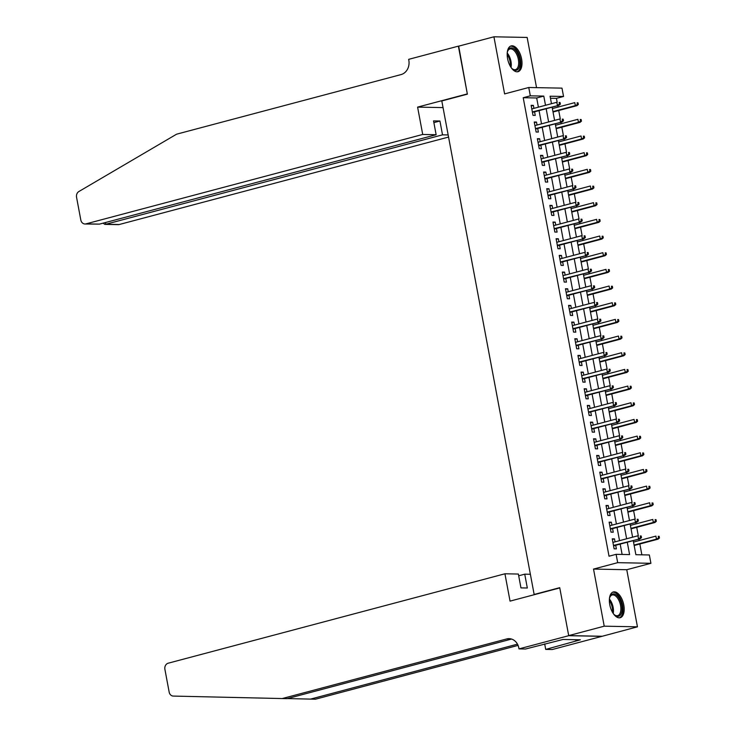 <?xml version="1.0" encoding="UTF-8"?>
<svg xmlns="http://www.w3.org/2000/svg" width="736" height="736" viewBox="0 0 736 736"><rect width="100%" height="100%" fill="white"/><g stroke="black" fill="none" stroke-linecap="round" stroke-linejoin="round"><path stroke-width="1.1" d="M623.778 604.964A13.331 6.808 75.1 0 0 613.355 591.937A13.331 6.808 75.1 0 0 609.767 604.688A13.331 6.808 75.1 0 0 620.2 617.716A13.331 6.808 75.1 0 0 623.778 604.964M521.594 58.935A13.331 6.808 75.1 0 0 511.17 45.908A13.331 6.808 75.1 0 0 507.582 58.659A13.331 6.808 75.1 0 0 518.015 71.686A13.331 6.808 75.1 0 0 521.594 58.935M633.245 540.629L635.876 554.705L649.354 554.972L650.909 563.307L617.679 562.663L616.124 554.328L629.593 554.585L627.284 542.22M568.716 635.692L559.774 587.926L510.048 601.128L504.933 573.786L168.231 663.191A5.124 4.361 -88.9 0 0 164.901 669.328L169.16 692.079A5.124 4.361 -88.9 0 0 173.31 696.081L282.219 698.556L506.69 638.949A11.969 10.184 91.1 0 1 509.11 638.655A11.969 10.184 91.1 0 1 518.816 647.974L518.99 648.894L568.716 635.692L601.947 636.336L637.45 626.824L626.759 569.719L650.909 563.307M536.544 87.639L527.151 37.444L493.92 36.8L504.602 93.904L528.761 87.492L561.991 88.136L563.546 96.471L550.077 96.214L551.476 103.702M557.18 102.295L556.444 98.357L563.546 96.471M641.866 554.824L639.842 544.005M639.198 540.564L638.931 539.12M638.305 535.78L636.723 527.326M636.079 523.885L635.812 522.45M635.186 519.11L633.604 510.655M632.96 507.214L632.693 505.779M632.068 502.44L630.485 493.985M629.841 490.544L629.565 489.109M628.949 485.76L627.366 477.314M626.722 473.874L626.446 472.429M625.821 469.09L624.238 460.635M623.594 457.194L623.328 455.759M622.702 452.419L621.12 443.964M620.476 440.524L620.209 439.088M619.583 435.749L618.001 427.294M617.357 423.853L617.09 422.418M616.464 419.069L614.882 410.624M614.238 407.183L613.971 405.738M613.346 402.399L611.763 393.944M611.119 390.503L610.852 389.068M610.227 385.728L608.644 377.274M608 373.833L607.724 372.398M607.099 369.058L605.516 360.603M604.882 357.162L604.606 355.727M603.98 352.378L602.398 343.933M601.754 340.492L601.487 339.048M600.861 335.708L599.279 327.253M598.635 323.812L598.368 322.377M597.742 319.038L596.16 310.583M595.516 307.142L595.249 305.707M594.624 302.367L593.041 293.912M592.397 290.472L592.13 289.036M591.505 285.688L589.922 277.242M589.278 273.801L589.012 272.357M588.386 269.017L586.804 260.562M586.16 257.122L585.884 255.686M585.258 252.347L583.676 243.892M583.032 240.451L582.765 239.016M582.139 235.676L580.557 227.222M579.913 223.781L579.646 222.346M579.02 219.006L577.438 210.551M576.794 207.11L576.527 205.675M575.902 202.326L574.319 193.872M573.675 190.44L573.408 188.996M572.783 185.656L571.2 177.201M570.556 173.76L570.29 172.325M569.664 168.986L568.082 160.531M567.438 157.09L567.162 155.655M566.536 152.315L564.963 143.86M564.319 140.42L564.043 138.984M563.417 135.636L561.835 127.181M561.191 123.749L560.924 122.305M560.298 118.965L558.716 110.51M558.072 107.07L557.805 105.634M601.928 636.254L568.698 635.61L604.219 626.18L637.45 626.824M568.698 635.61L559.728 587.678L534.152 594.467L441.802 100.952L467.369 94.162L458.399 46.23L493.92 36.8M615.057 541.852L614.496 538.872L612.251 538.835L614.128 548.835L616.372 548.881L615.701 545.293M611.938 525.182L611.377 522.201L609.132 522.155L611.009 532.165L613.254 532.202L612.582 528.623M608.819 508.502L608.258 505.531L606.013 505.485L607.89 515.485L610.135 515.531L609.463 511.943M605.691 491.832L605.139 488.86L602.894 488.814L604.762 498.815L607.007 498.861L606.335 495.273M602.572 475.162L602.02 472.181L599.776 472.144L601.643 482.144L603.888 482.19L603.216 478.602M599.454 458.491L598.902 455.51L596.657 455.464L598.524 465.474L600.769 465.511L600.098 461.932M596.335 441.812L595.774 438.84L593.529 438.794L595.406 448.794L597.65 448.84L596.979 445.252M593.216 425.141L592.655 422.17L590.41 422.124L592.287 432.124L594.532 432.17L593.86 428.582M590.097 408.471L589.536 405.49L587.291 405.453L589.168 415.454L591.413 415.5L590.741 411.912M586.978 391.8L586.417 388.82L584.172 388.774L586.04 398.783L588.294 398.82L587.622 395.241M583.85 375.121L583.298 372.149L581.054 372.103L582.921 382.104L585.166 382.15L584.494 378.562M580.732 358.45L580.18 355.479L577.935 355.433L579.802 365.433L582.047 365.479L581.376 361.891M577.613 341.78L577.061 338.799L574.816 338.762L576.684 348.763L578.928 348.809L578.257 345.221M574.494 325.11L573.933 322.129L571.688 322.083L573.565 332.092L575.81 332.138L575.138 328.55M571.375 308.439L570.814 305.458L568.569 305.412L570.446 315.422L572.691 315.459L572.019 311.871M568.256 291.76L567.695 288.788L565.45 288.742L567.327 298.742L569.572 298.788L568.9 295.2M565.138 275.089L564.576 272.108L562.332 272.072L564.199 282.072L566.444 282.118L565.782 278.53M562.01 258.419L561.458 255.438L559.213 255.392L561.08 265.402L563.325 265.448L562.654 261.86M558.891 241.748L558.339 238.768L556.094 238.722L557.962 248.731L560.206 248.768L559.535 245.18M555.772 225.069L555.22 222.097L552.966 222.051L554.843 232.052L557.088 232.098L556.416 228.51M552.653 208.398L552.092 205.427L549.847 205.381L551.724 215.381L553.969 215.427L553.297 211.839M549.534 191.728L548.973 188.747L546.728 188.71L548.605 198.711L550.85 198.757L550.178 195.169M546.416 175.058L545.854 172.077L543.61 172.031L545.477 182.04L547.731 182.077L547.06 178.498M543.288 158.378L542.736 155.406L540.491 155.36L542.358 165.361L544.603 165.407L543.932 161.819M540.169 141.708L539.617 138.736L537.372 138.69L539.24 148.69L541.484 148.736L540.813 145.148M537.05 125.037L536.498 122.056L534.253 122.02L536.121 132.02L538.366 132.066L537.694 128.478M556.444 98.357L550.454 98.247M538.402 107.171L536.682 97.98L523.213 97.713L609.022 556.214L616.124 554.328M622.113 554.438L620.172 544.106M619.528 540.666L617.053 527.427M616.409 523.986L613.934 510.756M613.29 507.316L610.816 494.086M610.172 490.645L607.697 477.416M607.053 473.975L604.578 460.736M603.934 457.304L601.45 444.066M600.815 440.625L598.331 427.395M597.687 423.954L595.212 410.725M594.568 407.284L592.094 394.045M591.45 390.614L588.975 377.375M588.331 373.934L585.856 360.704M585.212 357.264L582.737 344.034M582.093 340.593L579.609 327.364M578.965 323.923L576.49 310.684M575.846 307.243L573.372 294.014M572.728 290.573L570.253 277.343M569.609 273.902L567.134 260.673M566.49 257.232L564.015 243.993M563.371 240.552L560.896 227.323M560.252 223.882L557.768 210.652M557.124 207.212L554.65 193.982M554.006 190.541L551.531 177.302M550.887 173.862L548.412 160.632M547.768 157.191L545.293 143.962M544.649 140.521L542.174 127.291M541.53 123.85L539.046 110.612M533.931 108.367L533.37 105.386L531.125 105.34L533.002 115.35L535.247 115.386L534.575 111.808M534.152 594.467L535.081 594.486M626.759 569.719L593.529 569.075L604.219 626.18M593.529 569.075L617.679 562.663M523.213 97.713L530.316 95.827L528.761 87.492M552.12 107.143L554.594 120.373M555.238 123.814L557.722 137.052M558.366 140.493L560.841 153.723M561.485 157.164L563.96 170.393M564.604 173.834L567.079 187.064M567.723 190.504L570.198 203.743M570.842 207.184L573.316 220.414M573.96 223.854L576.435 237.084M577.079 240.525L579.563 253.754M580.207 257.195L582.682 270.434M583.326 273.875L585.801 287.104M586.445 290.545L588.92 303.775M589.564 307.216L592.038 320.445M592.682 323.886L595.157 337.125M595.801 340.556L598.285 353.795M598.92 357.236L601.404 370.466M602.048 373.906L604.523 387.136M605.167 390.577L607.642 403.816M608.286 407.247L610.76 420.486M611.404 423.927L613.879 437.156M614.523 440.597L616.998 453.827M617.642 457.268L620.126 470.497M620.77 473.938L623.245 487.177M623.889 490.618L626.364 503.847M627.008 507.288L629.482 520.518M630.126 523.958L632.601 537.188M545.514 105.285L543.784 96.094L530.316 95.827M626.64 538.78L624.156 525.541M623.512 522.1L621.037 508.87M620.393 505.43L617.918 492.2M617.274 488.759L614.799 475.53M614.155 472.089L611.68 458.85M611.036 455.409L608.562 442.18M607.918 438.739L605.434 425.509M604.79 422.068L602.315 408.839M601.671 405.398L599.196 392.159M598.552 388.728L596.077 375.489M595.433 372.048L592.958 358.818M592.314 355.378L589.84 342.148M589.196 338.707L586.721 325.468M586.077 322.037L583.593 308.798M582.949 305.357L580.474 292.128M579.83 288.687L577.355 275.457M576.711 272.016L574.236 258.787M573.592 255.346L571.118 242.107M570.474 238.666L567.999 225.437M567.355 221.996L564.871 208.766M564.236 205.326L561.752 192.096M561.108 188.655L558.633 175.416M557.989 171.976L555.514 158.746M554.87 155.305L552.396 142.076M551.752 138.635L549.277 125.405M548.633 121.964L546.158 108.726M536.682 97.98L543.784 96.094M531.245 105.956L533.37 105.386M534.364 122.627L536.498 122.056M537.482 139.297L539.617 138.736M540.601 155.968L542.736 155.406M543.72 172.647L545.854 172.077M546.848 189.318L548.973 188.747M549.967 205.988L552.092 205.427M553.086 222.658L555.22 222.097M556.204 239.329L558.339 238.768M559.323 256.008L561.458 255.438M562.442 272.679L564.576 272.108M565.561 289.349L567.695 288.788M568.689 306.02L570.814 305.458M571.808 322.699L573.933 322.129M574.926 339.37L577.061 338.799M578.045 356.04L580.18 355.479M581.164 372.71L583.298 372.149M584.283 389.39L586.417 388.82M587.411 406.06L589.536 405.49M590.53 422.731L592.655 422.17M593.648 439.401L595.774 438.84M596.767 456.081L598.902 455.51M599.886 472.751L602.02 472.181M603.005 489.422L605.139 488.86M606.124 506.092L608.258 505.531M609.252 522.772L611.377 522.201M612.37 539.442L614.496 538.872M532.441 112.369L559.001 105.322L532.358 111.927M559.461 104.135L560.363 104.153L560.05 102.488L559.148 102.47L559.461 104.135L557.382 105.285L556.821 102.286L531.797 108.928M559.148 102.47L560.05 102.488M559.001 105.322L560.363 104.153M578.321 104.503L578.008 102.838L577.116 102.819L577.42 104.484L578.321 104.503L576.96 105.671L575.34 105.634L574.779 102.635L552.386 108.578M577.116 102.819L578.008 102.838M577.42 104.484L575.34 105.634L552.948 111.587M576.96 105.671L553.03 112.019M507.251 52.716A11.537 5.888 -104.9 0 1 507.693 51.023A11.537 5.888 -104.9 0 1 517.647 53.572A11.537 5.888 -104.9 0 1 519.276 67.013A11.537 5.888 -104.9 0 1 512.458 68.972A11.537 5.888 -104.9 0 1 511.235 67.721M512.136 68.678A10.681 5.456 75.1 0 0 515.485 69.616A10.681 5.456 75.1 0 0 516.626 54.17A10.681 5.456 75.1 0 0 510.002 48.962A10.681 5.456 75.1 0 0 507.555 51.437M517.178 71.806A13.248 6.762 75.1 0 0 518.273 52.753A13.248 6.762 75.1 0 0 510.379 46.221M609.436 598.745A11.537 5.888 -104.9 0 1 609.877 597.052A11.537 5.888 -104.9 0 1 619.841 599.601A11.537 5.888 -104.9 0 1 621.46 613.042A11.537 5.888 -104.9 0 1 614.643 615.002A11.537 5.888 -104.9 0 1 613.419 613.75M614.321 614.707A10.681 5.456 75.1 0 0 617.67 615.646A10.681 5.456 75.1 0 0 618.82 600.199A10.681 5.456 75.1 0 0 612.186 594.992A10.681 5.456 75.1 0 0 609.739 597.466M619.362 617.835A13.248 6.762 75.1 0 0 620.457 598.782A13.248 6.762 75.1 0 0 612.573 592.25M422.712 134.458L86.011 223.864L99.434 224.13L436.144 134.725L422.712 134.458L417.597 107.116L467.323 93.914L458.694 46.156M99.434 224.13L84.971 223.992A5.124 4.361 -88.9 0 1 80.813 220L76.553 197.239A5.124 4.361 -88.9 0 1 78.881 191.526L176.603 134.182L401.074 74.575A11.969 10.184 -88.9 0 0 408.83 60.269L408.664 59.349L458.381 46.147M443.044 107.612L417.597 107.116M448.16 134.955L442.52 134.844L439.935 121.008L433.55 120.888L436.144 134.725M442.52 134.844L105.809 224.25L119.241 224.517A5.124 4.361 91.1 0 1 118.202 224.646L104.852 224.379L105.809 224.25L105.487 222.52M448.555 137.071L119.241 224.517M84.971 223.992A5.124 4.361 -88.9 0 0 86.011 223.864M439.935 121.008L433.881 122.618M103.095 223.155L104.852 224.379M504.933 573.786L518.365 574.043L520.95 587.889L527.326 588.009L524.74 574.172L518.687 575.782M524.74 574.172L530.38 574.282M287.399 698.574L310.528 699.108L517.472 644.156M310.528 699.108L315.45 699.2L518.061 645.398M282.219 698.556L287.132 698.648L511.557 639.06M518.99 648.894L525.504 649.023L563.022 639.464L580.354 639.805L545.707 649.419L552.221 649.538L601.947 636.336M544.686 643.926L545.707 649.419M575.865 639.722L576.095 640.936M535.56 129.039L562.12 121.992L535.486 128.607M562.58 120.805L563.482 120.824L563.169 119.158L562.267 119.14L562.58 120.805L560.501 121.964L559.94 118.956L534.925 125.598M562.267 119.14L563.169 119.158M562.12 121.992L563.482 120.824M538.688 145.719L565.239 138.662L538.605 145.277M565.699 137.485L566.6 137.503L566.288 135.829L565.386 135.81L565.699 137.485L563.62 138.635L563.058 135.636L538.044 142.278M565.386 135.81L566.288 135.829M565.239 138.662L566.6 137.503M541.806 162.389L568.358 155.333L541.724 161.948M568.827 154.155L569.719 154.174L569.406 152.508L568.514 152.49L568.827 154.155L566.738 155.305L566.177 152.306L541.162 158.948M568.514 152.49L569.406 152.508M568.358 155.333L569.719 154.174M544.925 179.06L571.476 172.012L544.842 178.618M571.946 170.826L572.838 170.844L572.525 169.179L571.633 169.16L571.946 170.826L569.857 171.976L569.296 168.976L544.281 175.619M571.633 169.16L572.525 169.179M571.476 172.012L572.838 170.844M581.44 121.173L581.127 119.508L580.235 119.49L580.548 121.164L581.44 121.173L580.078 122.342L578.459 122.314L577.898 119.306L555.514 125.258M580.235 119.49L581.127 119.508M580.548 121.164L578.459 122.314L556.076 128.257M580.078 122.342L556.158 128.699M584.559 137.853L584.255 136.178L583.354 136.169L583.666 137.834L584.559 137.853L583.197 139.012L581.587 138.984L581.026 135.985L558.633 141.928M583.354 136.169L584.255 136.178M583.666 137.834L581.587 138.984L559.194 144.928M583.197 139.012L559.277 145.369M587.687 154.523L587.374 152.858L586.472 152.84L586.785 154.505L587.687 154.523L586.316 155.682L584.706 155.655L584.145 152.656L561.752 158.599M586.472 152.84L587.374 152.858M586.785 154.505L584.706 155.655L562.313 161.598M586.316 155.682L562.396 162.04M590.806 171.194L590.493 169.528L589.591 169.51L589.904 171.175L590.806 171.194L589.444 172.362L587.825 172.325L587.264 169.326L564.871 175.269M589.591 169.51L590.493 169.528M589.904 171.175L587.825 172.325L565.432 178.278M589.444 172.362L565.515 178.71M548.044 195.73L574.595 188.683L547.961 195.298M575.064 187.496L575.957 187.514L575.653 185.849L574.752 185.831L575.064 187.496L572.985 188.646L572.424 185.647L547.4 192.289M574.752 185.831L575.653 185.849M574.595 188.683L575.957 187.514M593.924 187.864L593.612 186.199L592.71 186.18L593.023 187.855L593.924 187.864L592.563 189.032L590.944 189.005L590.382 185.996L567.99 191.949M592.71 186.18L593.612 186.199M593.023 187.855L590.944 189.005L568.551 194.948M592.563 189.032L568.634 195.38M551.163 212.41L577.714 205.353L551.08 211.968M578.183 204.176L579.085 204.194L578.772 202.52L577.87 202.501L578.183 204.176L576.104 205.326L575.543 202.317L550.519 208.969M577.87 202.501L578.772 202.52M577.714 205.353L579.085 204.194M597.043 204.544L596.73 202.869L595.829 202.86L596.142 204.525L597.043 204.544L595.682 205.703L594.062 205.675L593.501 202.676L571.108 208.619M595.829 202.86L596.73 202.869M596.142 204.525L594.062 205.675L571.67 211.618M595.682 205.703L571.752 212.06M554.282 229.08L580.842 222.024L554.199 228.638M581.302 220.846L582.204 220.864L581.891 219.199L580.989 219.181L581.302 220.846L579.223 221.996L578.662 218.997L553.638 225.639M580.989 219.181L581.891 219.199M580.842 222.024L582.204 220.864M600.162 221.214L599.849 219.549L598.957 219.53L599.27 221.196L600.162 221.214L598.8 222.373L597.181 222.346L596.62 219.346L574.236 225.29M598.957 219.53L599.849 219.549M599.27 221.196L597.181 222.346L574.798 228.289M598.8 222.373L574.871 228.73M557.41 245.75L583.961 238.703L557.327 245.309M584.421 237.516L585.322 237.535L585.01 235.87L584.108 235.851L584.421 237.516L582.342 238.666L581.78 235.667L556.766 242.31M584.108 235.851L585.01 235.87M583.961 238.703L585.322 237.535M603.281 237.884L602.968 236.219L602.076 236.201L602.388 237.866L603.281 237.884L601.919 239.053L600.3 239.016L599.739 236.017L577.355 241.96M602.076 236.201L602.968 236.219M602.388 237.866L600.3 239.016L577.916 244.968M601.919 239.053L577.999 245.401M560.528 262.421L587.08 255.374L560.446 261.988M587.54 254.187L588.441 254.205L588.128 252.54L587.236 252.522L587.54 254.187L585.46 255.337L584.899 252.338L559.884 258.98M587.236 252.522L588.128 252.54M587.08 255.374L588.441 254.205M606.4 254.555L606.096 252.89L605.194 252.871L605.507 254.536L606.4 254.555L605.038 255.723L603.428 255.696L602.867 252.687L580.474 258.64M605.194 252.871L606.096 252.89M605.507 254.536L603.428 255.696L581.035 261.639M605.038 255.723L581.118 262.071M563.647 279.091L590.198 272.044L563.564 278.659M590.668 270.866L591.56 270.885L591.247 269.21L590.355 269.192L590.668 270.866L588.579 272.016L588.018 269.008L563.003 275.66M590.355 269.192L591.247 269.21M590.198 272.044L591.56 270.885M609.528 271.234L609.215 269.56L608.313 269.542L608.626 271.216L609.528 271.234L608.157 272.394L606.547 272.366L605.986 269.367L583.593 275.31M608.313 269.542L609.215 269.56M608.626 271.216L606.547 272.366L584.154 278.309M608.157 272.394L584.237 278.751M566.766 295.771L593.317 288.714L566.683 295.329M593.786 287.537L594.679 287.555L594.366 285.89L593.474 285.872L593.786 287.537L591.698 288.687L591.137 285.688L566.122 292.33M593.474 285.872L594.366 285.89M593.317 288.714L594.679 287.555M612.646 287.905L612.334 286.24L611.432 286.221L611.745 287.886L612.646 287.905L611.285 289.064L609.666 289.036L609.104 286.037L586.712 291.98M611.432 286.221L612.334 286.24M611.745 287.886L609.666 289.036L587.273 294.98M611.285 289.064L587.356 295.421M569.885 312.441L596.436 305.394L569.802 312M596.905 304.207L597.798 304.226L597.494 302.56L596.592 302.542L596.905 304.207L594.826 305.357L594.265 302.358L569.241 309M596.592 302.542L597.494 302.56M596.436 305.394L597.798 304.226M615.765 304.575L615.452 302.91L614.551 302.892L614.864 304.557L615.765 304.575L614.404 305.744L612.784 305.707L612.223 302.708L589.83 308.651M614.551 302.892L615.452 302.91M614.864 304.557L612.784 305.707L590.392 311.65M614.404 305.744L590.474 312.092M573.004 329.112L599.564 322.064L572.921 328.67M600.024 320.878L600.926 320.896L600.613 319.231L599.711 319.212L600.024 320.878L597.945 322.028L597.384 319.028L572.36 325.671M599.711 319.212L600.613 319.231M599.564 322.064L600.926 320.896M618.884 321.246L618.571 319.58L617.679 319.562L617.982 321.227L618.884 321.246L617.522 322.414L615.903 322.377L615.342 319.378L592.949 325.33M617.679 319.562L618.571 319.58M617.982 321.227L615.903 322.377L593.51 328.33M617.522 322.414L593.593 328.762M576.122 345.782L602.683 338.735L576.049 345.35M603.143 337.557L604.044 337.566L603.732 335.901L602.83 335.883L603.143 337.557L601.064 338.707L600.502 335.699L575.478 342.35M602.83 335.883L603.732 335.901M602.683 338.735L604.044 337.566M622.003 337.925L621.69 336.251L620.798 336.232L621.11 337.907L622.003 337.925L620.641 339.084L619.022 339.057L618.461 336.058L596.077 342.001M620.798 336.232L621.69 336.251M621.11 337.907L619.022 339.057L596.638 345M620.641 339.084L596.721 345.442M579.25 362.462L605.802 355.405L579.168 362.02M606.262 354.228L607.163 354.246L606.85 352.581L605.949 352.562L606.262 354.228L604.182 355.378L603.621 352.378L578.606 359.021M605.949 352.562L606.85 352.581M605.802 355.405L607.163 354.246M625.122 354.596L624.809 352.93L623.916 352.912L624.229 354.577L625.122 354.596L623.76 355.755L622.15 355.727L621.58 352.728L599.196 358.671M623.916 352.912L624.809 352.93M624.229 354.577L622.15 355.727L599.757 361.67M623.76 355.755L599.84 362.112M582.369 379.132L608.92 372.085L582.286 378.69M609.38 370.898L610.282 370.916L609.969 369.251L609.077 369.233L609.38 370.898L607.301 372.048L606.74 369.049L581.725 375.691M609.077 369.233L609.969 369.251M608.92 372.085L610.282 370.916M628.25 371.266L627.937 369.601L627.035 369.582L627.348 371.248L628.25 371.266L626.879 372.434L625.269 372.398L624.708 369.398L602.315 375.342M627.035 369.582L627.937 369.601M627.348 371.248L625.269 372.398L602.876 378.341M626.879 372.434L602.959 378.782M585.488 395.802L612.039 388.755L585.405 395.361M612.508 387.568L613.401 387.587L613.088 385.922L612.196 385.903L612.508 387.568L610.42 388.718L609.859 385.719L584.844 392.362M612.196 385.903L613.088 385.922M612.039 388.755L613.401 387.587M631.368 387.936L631.056 386.271L630.154 386.253L630.467 387.918L631.368 387.936L630.007 389.105L628.388 389.068L627.826 386.069L605.434 392.012M630.154 386.253L631.056 386.271M630.467 387.918L628.388 389.068L605.995 395.02M630.007 389.105L606.078 395.453M588.607 412.473L615.158 405.426L588.524 412.04M615.627 404.248L616.52 404.257L616.207 402.592L615.314 402.574L615.627 404.248L613.548 405.398L612.987 402.39L587.963 409.032M615.314 402.574L616.207 402.592M615.158 405.426L616.52 404.257M634.487 404.616L634.174 402.942L633.273 402.923L633.586 404.598L634.487 404.616L633.126 405.775L631.506 405.748L630.945 402.739L608.552 408.692M633.273 402.923L634.174 402.942M633.586 404.598L631.506 405.748L609.114 411.691M633.126 405.775L609.196 412.132M591.726 429.152L618.277 422.096L591.643 428.711M618.746 420.918L619.648 420.937L619.335 419.262L618.433 419.253L618.746 420.918L616.667 422.068L616.106 419.069L591.082 425.712M618.433 419.253L619.335 419.262M618.277 422.096L619.648 420.937M637.606 421.286L637.293 419.621L636.392 419.603L636.704 421.268L637.606 421.286L636.244 422.446L634.625 422.418L634.064 419.419L611.671 425.362M636.392 419.603L637.293 419.621M636.704 421.268L634.625 422.418L612.232 428.361M636.244 422.446L612.315 428.803M594.844 445.823L621.405 438.766L594.762 445.381M621.865 437.589L622.766 437.607L622.454 435.942L621.552 435.924L621.865 437.589L619.786 438.739L619.224 435.74L594.2 442.382M621.552 435.924L622.454 435.942M621.405 438.766L622.766 437.607M640.725 437.957L640.412 436.292L639.52 436.273L639.832 437.938L640.725 437.957L639.363 439.125L637.744 439.088L637.183 436.089L614.79 442.032M639.52 436.273L640.412 436.292M639.832 437.938L637.744 439.088L615.36 445.032M639.363 439.125L615.434 445.473M597.972 462.493L624.524 455.446L597.89 462.052M624.984 454.259L625.885 454.278L625.572 452.612L624.671 452.594L624.984 454.259L622.904 455.409L622.343 452.41L597.328 459.052M624.671 452.594L625.572 452.612M624.524 455.446L625.885 454.278M643.844 454.627L643.531 452.962L642.638 452.944L642.951 454.609L643.844 454.627L642.482 455.796L640.863 455.759L640.302 452.76L617.918 458.703M642.638 452.944L643.531 452.962M642.951 454.609L640.863 455.759L618.479 461.711M642.482 455.796L618.562 462.144M601.091 479.164L627.642 472.116L601.008 478.731M628.102 470.939L629.004 470.948L628.691 469.283L627.79 469.264L628.102 470.939L626.023 472.089L625.462 469.08L600.447 475.723M627.79 469.264L628.691 469.283M627.642 472.116L629.004 470.948M646.962 471.298L646.659 469.632L645.757 469.614L646.07 471.288L646.962 471.298L645.601 472.466L643.991 472.438L643.43 469.43L621.037 475.382M645.757 469.614L646.659 469.632M646.07 471.288L643.991 472.438L621.598 478.382M645.601 472.466L621.681 478.823M604.21 495.843L630.761 488.787L604.127 495.402M631.23 487.609L632.123 487.628L631.81 485.953L630.918 485.944L631.23 487.609L629.142 488.759L628.581 485.76L603.566 492.402M630.918 485.944L631.81 485.953M630.761 488.787L632.123 487.628M650.09 487.977L649.778 486.312L648.876 486.294L649.189 487.959L650.09 487.977L648.72 489.136L647.11 489.109L646.548 486.11L624.156 492.053M648.876 486.294L649.778 486.312M649.189 487.959L647.11 489.109L624.717 495.052M648.72 489.136L624.8 495.494M607.329 512.514L633.88 505.457L607.246 512.072M634.349 504.28L635.242 504.298L634.929 502.633L634.036 502.614L634.349 504.28L632.261 505.43L631.7 502.43L606.685 509.073M634.036 502.614L634.929 502.633M633.88 505.457L635.242 504.298M653.209 504.648L652.896 502.982L651.995 502.964L652.308 504.629L653.209 504.648L651.848 505.816L650.228 505.779L649.667 502.78L627.274 508.723M651.995 502.964L652.896 502.982M652.308 504.629L650.228 505.779L627.836 511.722M651.848 505.816L627.918 512.164M610.448 529.184L636.999 522.137L610.365 528.742M637.468 520.95L638.36 520.968L638.057 519.303L637.155 519.285L637.468 520.95L635.389 522.1L634.828 519.101L609.804 525.743M637.155 519.285L638.057 519.303M636.999 522.137L638.36 520.968M613.566 545.854L640.118 538.807L613.484 545.422M640.587 537.62L641.488 537.639L641.176 535.974L640.274 535.955L640.587 537.62L638.508 538.78L637.946 535.771L612.922 542.414M640.274 535.955L641.176 535.974M640.118 538.807L641.488 537.639M656.328 521.318L656.015 519.653L655.114 519.634L655.426 521.3L656.328 521.318L654.966 522.486L653.347 522.45L652.786 519.45L630.393 525.394M655.114 519.634L656.015 519.653M655.426 521.3L653.347 522.45L630.954 528.402M654.966 522.486L631.037 528.834M659.447 537.988L659.134 536.323L658.242 536.305L658.545 537.979L659.447 537.988L658.085 539.157L656.466 539.129L655.905 536.121L633.512 542.073M658.242 536.305L659.134 536.323M658.545 537.979L656.466 539.129L634.073 545.072M658.085 539.157L634.156 545.514M507.224 53.066A10.681 5.456 -104.9 0 1 509.229 56.138A10.681 5.456 -104.9 0 1 511.032 67.436M510.315 66.268A10.332 5.272 75.1 0 0 508.392 56.497A10.332 5.272 75.1 0 0 507.178 54.436M609.408 599.095A10.681 5.456 -104.9 0 1 611.414 602.168A10.681 5.456 -104.9 0 1 613.226 613.465M612.499 612.297A10.332 5.272 75.1 0 0 610.586 602.517A10.332 5.272 75.1 0 0 609.362 600.456M511.511 639.041L506.69 638.949"/></g></svg>
